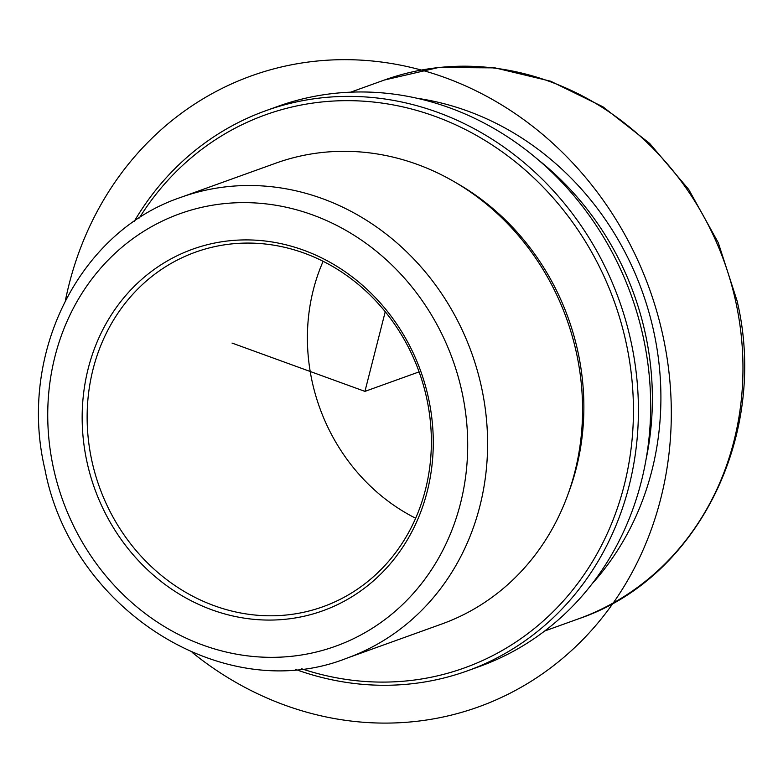 <?xml version="1.0" encoding="UTF-8"?>
<svg xmlns="http://www.w3.org/2000/svg" width="783" height="783" viewBox="0 0 783 783"><rect width="100%" height="100%" fill="white"/><g stroke="black" fill="none" stroke-linecap="round" stroke-linejoin="round"><path stroke-width="1.17" d="M568.086 494.053A239.627 216.108 -109.8 0 0 577.815 351.283A239.627 216.108 -109.8 0 0 456 182.762M346.81 658.2L441.778 624.012A244.903 220.865 -109.8 0 0 576.376 352.604A244.903 220.865 -109.8 0 0 275.841 163.158L180.873 197.355C78.594 231.69 17.608 355.1 44.954 469.457C71.478 609.977 224.623 706.795 346.81 658.2A244.903 220.865 -109.8 0 0 481.408 386.802A244.903 220.865 -109.8 0 0 180.873 197.355M646.063 459.347A281.077 253.486 -109.8 0 0 645.27 333.323A281.077 253.486 -109.8 0 0 538.205 159.801M417.133 98.286A286.353 258.243 70.2 0 1 653.668 331.101A286.353 258.243 70.2 0 1 591.997 583.912M415.646 518.238A188.39 169.891 70.2 0 1 312.163 381.644A188.39 169.891 70.2 0 1 323.125 261.316M295.602 669.436A297.657 268.432 -109.8 0 0 467.314 670.884L479.568 666.47A297.657 268.432 -109.8 0 0 643.146 336.612A297.657 268.432 -109.8 0 0 277.887 106.361L265.633 110.775A297.657 268.432 -109.8 0 0 134.265 221.354M301.719 668.809A293.889 265.036 -109.8 0 0 626.009 342.21A293.889 265.036 -109.8 0 0 410.038 108.622A293.889 265.036 -109.8 0 0 139.374 217.928M467.314 670.884A297.657 268.432 -109.8 0 0 630.892 341.026A297.657 268.432 -109.8 0 0 265.633 110.775M426.608 397.911A188.39 169.891 -109.8 0 0 195.427 252.185A188.39 169.891 -109.8 0 0 91.895 460.952A188.39 169.891 -109.8 0 0 323.076 606.688A188.39 169.891 -109.8 0 0 426.608 397.911M87.021 462.136A192.158 173.297 -109.8 0 0 298.744 617.337A192.158 173.297 -109.8 0 0 428.418 397.833A192.158 173.297 -109.8 0 0 216.695 242.642A192.158 173.297 -109.8 0 0 87.021 462.136M385.246 311.722L364.937 391.383L232.022 343.062M364.937 391.383L419.101 371.876M192.158 652.405A335.33 302.414 -109.8 0 0 660.686 498.888A335.33 302.414 -109.8 0 0 444.93 77.566A335.33 302.414 -109.8 0 0 69.198 283.877A335.33 302.414 -109.8 0 0 65.42 300.418M384.345 80.042L438.715 67.475L495.003 67.876L550.596 81.197L602.939 106.791L649.675 143.436L688.707 189.447L718.275 242.72L737.067 300.848C769.033 434.624 697.761 578.813 578.363 618.883A286.353 258.243 -109.8 0 0 735.726 301.553A286.353 258.243 -109.8 0 0 384.345 80.042L350.657 92.169M53.547 468.44A229.83 207.27 -109.8 0 0 306.789 654.069A229.83 207.27 -109.8 0 0 461.892 391.529A229.83 207.27 -109.8 0 0 208.65 205.9A229.83 207.27 -109.8 0 0 53.547 468.44M578.363 618.883L544.674 631.01"/></g></svg>
